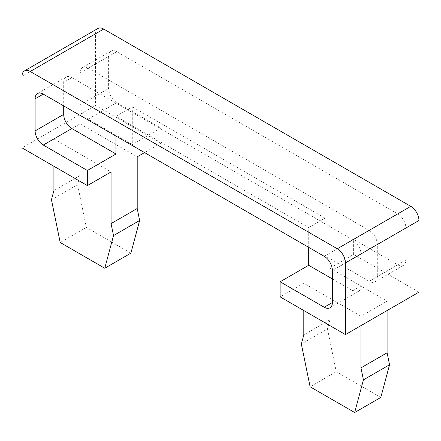 <?xml version="1.0" encoding="UTF-8"?>
<svg xmlns="http://www.w3.org/2000/svg" width="441" height="441" viewBox="0 0 441 441"><rect width="100%" height="100%" fill="white"/><g stroke="black" fill="none" stroke-linecap="round" stroke-linejoin="round"><path stroke-width="0.33" stroke-dasharray="2.21 1.65" d="M387.099 310.541L387.099 301.109L329.934 268.106L329.934 319.786L327.481 328.931L301.352 344.019M380.798 397.429L336.235 371.702L327.481 328.931M360.964 325.629L360.964 316.197L387.099 301.109M303.799 310.541L303.799 283.194L280.118 296.865M360.964 316.197L303.799 283.194M336.235 371.702L310.106 386.79M418.95 292.151L353.616 254.429L329.934 268.106M329.934 319.786L303.799 334.873M308.7 247.357L308.7 227.556L115.966 116.281L115.966 136.087M353.616 254.429L353.616 239.342L325.034 255.846L325.034 218.124L308.7 227.556M97.941 28.483A11.549 6.67 -120 0 0 95.548 33.77L95.548 105.438L160.882 143.16L160.882 128.072L116.782 102.61A11.549 6.67 -120 0 1 108.618 88.465L108.618 56.404A11.549 6.67 -120 0 1 111.011 51.112A11.549 6.67 -120 0 1 116.782 51.685L397.716 213.879A11.549 6.67 -120 0 1 405.885 228.025L405.885 260.091A11.549 6.67 -120 0 1 403.493 265.377A11.549 6.67 -120 0 1 397.716 264.804L353.616 239.342M324.218 256.315L352.8 239.816A11.549 6.67 -120 0 1 360.964 253.961L360.964 286.022A11.549 6.67 -120 0 1 358.577 291.308A11.549 6.67 -120 0 1 352.8 290.735L332.382 278.949M352.8 239.816L71.866 77.616A11.549 6.67 -120 0 0 66.089 77.048A11.549 6.67 -120 0 0 63.702 82.335L63.702 105.906M325.034 218.124L132.3 106.854L115.966 116.281M160.882 128.072L132.3 144.571L132.3 106.854M132.3 144.571L88.2 119.109A11.549 6.67 -120 0 1 80.036 104.964L80.036 72.903A11.549 6.67 -120 0 1 82.423 67.616A11.549 6.67 -120 0 1 88.2 68.19L369.134 230.384A11.549 6.67 -120 0 1 377.298 244.529L377.298 276.59A11.549 6.67 -120 0 1 374.911 281.876A11.549 6.67 -120 0 1 369.134 281.308L325.034 255.846M160.882 143.16L144.549 152.586M53.901 166.263L53.901 138.915L80.036 123.827L137.201 156.831M53.901 138.915L111.066 171.918M95.548 105.438L22.05 147.873M130.894 253.151L86.337 227.424L77.583 184.652L51.448 199.74M80.036 123.827L80.036 175.507L77.583 184.652M80.036 175.507L53.901 190.595M86.337 227.424L60.202 242.511M352.8 290.735L360.964 286.022M397.716 264.804L369.134 281.308M405.885 260.091L377.298 276.59M405.885 228.025L377.298 244.529M397.716 213.879L369.134 230.384M116.782 51.685L88.2 68.19M108.618 56.404L80.036 72.903M108.618 88.465L80.036 104.964M116.782 102.61L88.2 119.109M95.548 33.77L22.05 76.205M71.866 77.616L63.702 82.335M360.964 253.961L332.382 270.46M403.493 265.377L374.911 281.876M111.011 51.112L82.423 67.616M66.089 77.048L37.507 93.547M358.577 291.308L329.989 307.812"/><path stroke-width="0.66" d="M360.964 367.877L387.099 352.789L389.552 364.762L363.417 379.85L360.964 367.877L360.964 325.629M389.552 364.762L380.798 397.429L354.663 412.517L310.106 386.79L301.352 344.019L303.799 334.873L303.799 310.541M363.417 379.85L354.663 412.517M387.099 352.789L387.099 310.541M345.452 334.587L345.452 262.919A11.549 6.67 -120 0 0 337.282 248.774L30.214 71.492A11.549 6.67 -120 0 0 24.442 70.918L97.941 28.483A11.549 6.67 -120 0 1 103.718 29.056L410.786 206.338A11.549 6.67 -120 0 1 418.95 220.483L418.95 292.151L345.452 334.587L280.118 296.865L280.118 281.777L308.7 265.278L308.7 247.357M24.442 70.918A11.549 6.67 -120 0 0 22.05 76.205L22.05 147.873L87.384 185.595L87.384 170.507L43.284 145.045L71.866 128.54A11.549 6.67 -120 0 1 63.702 114.395L63.702 105.906M63.702 114.395L35.115 130.9A11.549 6.67 -120 0 0 43.284 145.045M35.115 130.9L35.115 98.834L43.284 94.12A11.549 6.67 -120 0 0 37.507 93.547A11.549 6.67 -120 0 0 35.115 98.834M332.382 302.526L324.218 307.239A11.549 6.67 -120 0 0 329.989 307.812A11.549 6.67 -120 0 0 332.382 302.526L332.382 270.46A11.549 6.67 -120 0 0 324.218 256.315L43.284 94.12M324.218 307.239L280.118 281.777M332.382 278.949L308.7 265.278M87.384 170.507L115.966 154.003L71.866 128.54M115.966 154.003L115.966 136.087M144.549 152.586L137.201 156.831L137.201 208.51L111.066 223.598L111.066 171.918L87.384 185.595M137.201 208.51L139.648 220.483L113.519 235.571L104.765 268.238L60.202 242.511L51.448 199.74L53.901 190.595L53.901 166.263M113.519 235.571L111.066 223.598M139.648 220.483L130.894 253.151L104.765 268.238M418.95 220.483L345.452 262.919M103.718 29.056L30.214 71.492M410.786 206.338L337.282 248.774"/></g></svg>
